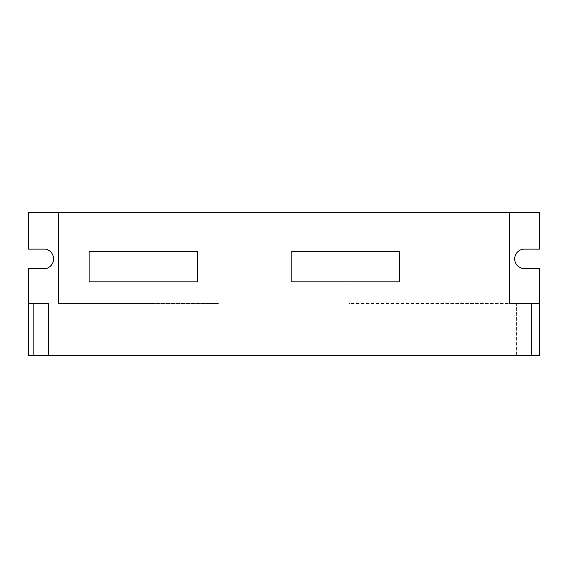 <?xml version="1.0" encoding="UTF-8"?>
<svg xmlns="http://www.w3.org/2000/svg" width="568" height="568" viewBox="0 0 568 568"><rect width="100%" height="100%" fill="white"/><g stroke="black" fill="none" stroke-linecap="round" stroke-linejoin="round"><path stroke-width="0.43" stroke-dasharray="2.84 2.13" d="M58.724 212.517L539.6 212.517L539.6 249.125L524.434 249.125A9.748 9.748 0 0 0 514.693 258.873A9.748 9.748 0 0 0 524.434 268.621L539.6 268.621L539.6 355.483L28.4 355.483L28.4 268.621L45.731 268.621A9.983 9.983 0 0 0 45.731 249.125L28.4 249.125L28.4 212.517L217.934 212.517L217.934 303.497L58.724 303.497L219.014 303.497L217.934 303.497L217.934 212.517L58.724 212.517L58.724 303.497M350.065 212.517L350.065 303.497L348.986 303.497L509.276 303.497L350.065 303.497L350.065 212.517M531.549 303.497L531.549 355.483L531.549 303.497L516.39 303.497L531.549 303.497L516.39 303.497L531.549 303.497L516.39 303.497L516.39 355.483L531.549 355.483L516.39 355.483L531.549 355.483L516.39 355.483L516.39 303.497M40.931 303.497L33.349 303.497L40.931 303.497M28.4 303.497L48.507 303.497L48.507 355.483L33.349 355.483L48.507 355.483L33.349 355.483L48.507 355.483L48.507 303.497M219.014 212.517L219.014 303.497L219.014 212.517M348.986 212.517L348.986 303.497L348.986 212.517M89.14 251.51L197.451 251.51L197.451 281.834L89.14 281.834L89.14 251.51M291.199 281.834L291.199 251.51L399.503 251.51L399.503 281.834L291.199 281.834M509.276 212.517L509.276 303.497M33.349 355.483L33.349 303.497L33.349 355.483"/><path stroke-width="0.85" d="M516.39 303.497L509.276 303.497L509.276 212.517L539.6 212.517L539.6 249.125L524.434 249.125A9.748 9.748 0 0 0 514.693 258.873A9.748 9.748 0 0 0 524.434 268.621L539.6 268.621L539.6 303.497L531.549 303.497M509.276 212.517L28.4 212.517L28.4 249.125L45.731 249.125A9.983 9.983 0 0 1 45.731 268.621L28.4 268.621L28.4 355.483L539.6 355.483L539.6 303.497L509.276 303.497M48.507 303.497L28.4 303.497M58.724 212.517L58.724 303.497M399.503 251.51L399.503 281.834L291.199 281.834L291.199 251.51L399.503 251.51M197.451 251.51L197.451 281.834L89.14 281.834L89.14 251.51L197.451 251.51"/></g></svg>
